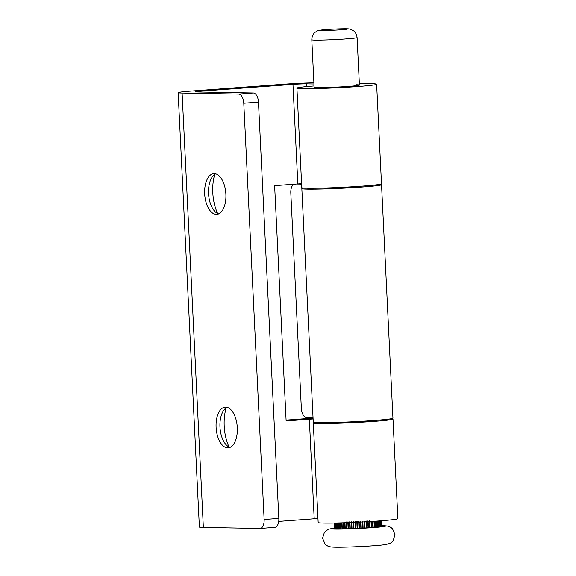 <?xml version="1.0" encoding="UTF-8"?>
<svg xmlns="http://www.w3.org/2000/svg" width="576" height="576" viewBox="0 0 576 576"><rect width="100%" height="100%" fill="white"/><g stroke="black" fill="none" stroke-linecap="round" stroke-linejoin="round"><path stroke-width="0.86" d="M338.134 522.95L338.76 528.833M339.797 528.847L338.652 528.883A23.803 0.972 177.2 0 1 338.422 528.876M338.652 528.883L338.364 522.943M382.104 526.248L381.83 520.711L382.09 526.262A23.803 0.972 177.2 0 1 382.09 526.262M381.838 520.711L382.111 526.183M381.643 520.726L381.917 526.349A23.803 0.972 177.2 0 0 381.967 526.327L381.694 520.718M381.326 520.747L381.607 526.435A23.803 0.972 177.2 0 0 381.686 526.421L381.413 520.747M380.866 520.783L381.146 526.536A23.803 0.972 177.2 0 0 381.262 526.514L380.981 520.776M381.146 526.536L380.693 526.558M380.268 520.834L380.549 526.637A23.803 0.972 177.2 0 0 380.7 526.615L380.412 520.819M380.549 526.637L379.987 526.666M379.534 520.891L379.814 526.745A23.803 0.972 177.2 0 0 379.994 526.716L379.706 520.877M378.662 520.956L378.95 526.853A23.803 0.972 177.2 0 0 379.152 526.824L378.864 520.934M378.95 526.853L378.187 526.889M377.662 521.028L377.957 526.968A23.803 0.972 177.2 0 0 378.187 526.939L377.899 521.006M376.546 521.107L376.841 527.083A23.803 0.972 177.2 0 0 377.1 527.054L376.812 521.086M376.841 527.083L375.898 527.126M375.322 521.194L375.61 527.198A23.803 0.972 177.2 0 0 375.898 527.17L375.602 521.172M375.61 527.198L374.58 527.249M373.982 521.28L374.278 527.314A23.803 0.972 177.2 0 0 374.587 527.292L374.292 521.258M374.278 527.314L373.169 527.371M372.55 521.374L372.845 527.436A23.803 0.972 177.2 0 0 373.169 527.407L372.874 521.352M372.845 527.436L371.664 527.494M371.023 521.474L371.318 527.551A23.803 0.972 177.2 0 0 371.671 527.53L371.369 521.453M371.318 527.551L370.08 527.616M369.382 520.87L369.72 527.674A23.803 0.972 177.2 0 0 370.08 527.645L369.749 520.841M369.72 527.674L368.424 527.738M367.711 520.985L368.042 527.789A23.803 0.972 177.2 0 0 368.424 527.76L368.093 520.956M368.042 527.789L366.653 527.868M365.976 521.093L366.314 527.897A23.803 0.972 177.2 0 0 366.703 527.875L366.372 521.071M366.314 527.897L364.932 527.969L364.601 521.179M364.198 521.208L364.529 528.012L363.103 528.084M362.376 521.309L362.707 528.113A23.803 0.972 177.2 0 0 363.118 528.091L362.786 521.287M364.932 527.983A23.803 0.972 177.2 0 1 364.529 528.012M362.707 528.113L361.274 528.185L360.943 521.388M360.533 521.41L360.864 528.214L359.417 528.293L359.086 521.489M361.274 528.192A23.803 0.972 177.2 0 1 360.864 528.214M358.668 521.51L358.999 528.314L357.552 528.386L357.221 521.575M359.417 528.293A23.803 0.972 177.2 0 1 358.999 528.314M356.803 521.597L357.134 528.401L355.687 528.466L355.356 521.662M357.552 528.386A23.803 0.972 177.2 0 1 357.134 528.401M354.938 521.683L355.277 528.487L353.844 528.545L353.513 521.741M355.687 528.466A23.803 0.972 177.2 0 1 355.277 528.487M353.102 521.762L353.434 528.566L352.022 528.617L351.691 521.813M353.844 528.545A23.803 0.972 177.2 0 1 353.434 528.566M351.288 521.827L351.626 528.631L350.244 528.682L349.913 521.878M352.022 528.617A23.803 0.972 177.2 0 1 351.626 528.631M349.855 528.674L348.516 528.739L348.185 521.935M349.524 521.892L349.855 528.696A23.803 0.972 177.2 0 0 350.244 528.682M348.214 528.732L346.853 528.782L346.514 521.978M347.803 521.942L348.142 528.746A23.803 0.972 177.2 0 0 348.516 528.739M346.486 528.768L345.254 528.826L344.952 522.742M346.154 521.993L346.486 528.797A23.803 0.972 177.2 0 0 346.853 528.782M345.038 528.811L343.735 528.854L343.44 522.799M344.606 522.756L344.909 528.833A23.803 0.972 177.2 0 0 345.254 528.826M343.404 528.818L342.31 528.876L342.014 522.842M343.109 522.806L343.411 528.862A23.803 0.972 177.2 0 0 343.735 528.854M342 528.833L340.978 528.883L340.69 522.878M341.705 522.85L342 528.876A23.803 0.972 177.2 0 0 342.31 528.876M340.697 528.84L339.761 528.89L339.466 522.914M340.402 522.886L340.697 528.883A23.803 0.972 177.2 0 0 340.978 528.883M339.214 522.922L339.502 528.883A23.803 0.972 177.2 0 0 339.761 528.89M338.422 528.826L337.673 528.862L337.378 522.972M337.176 522.972L337.464 528.854A23.803 0.972 177.2 0 0 337.673 528.862M337.464 528.804L336.809 528.84L336.528 522.986M336.355 522.994L336.636 528.833A23.803 0.972 177.2 0 0 336.809 528.84M335.664 523.008L335.945 528.79A23.803 0.972 177.2 0 0 336.089 528.804L335.801 523.008M335.938 528.739L335.498 528.761L335.218 523.015M335.11 523.022L335.39 528.746A23.803 0.972 177.2 0 0 335.498 528.761M334.699 523.03L334.973 528.696A23.803 0.972 177.2 0 0 335.052 528.703L334.778 523.022M334.426 523.03L334.699 528.631A23.803 0.972 177.2 0 0 334.75 528.646L334.476 523.03M334.31 523.037L334.577 528.559A23.803 0.972 177.2 0 0 334.591 528.581L334.325 523.037M314.057 85.968A39.895 1.627 -2.8 0 0 296.914 88.142A39.895 1.627 -2.8 0 0 336.845 87.818A39.895 1.627 -2.8 0 0 376.618 84.247A39.895 1.627 -2.8 0 0 370.807 83.686L359.33 83.477M296.914 88.142L301.781 187.69A39.895 1.627 -2.8 0 0 341.712 187.366A39.895 1.627 -2.8 0 0 381.485 183.794L376.618 84.247M313.906 82.822A27.202 1.109 -2.8 0 0 284.011 84.233L191.182 91.08A27.202 1.109 -2.8 0 0 178.142 92.664A27.202 1.109 -2.8 0 0 182.102 93.046L238.622 94.082L253.325 92.995L196.798 91.966A9.972 0.403 177.2 0 1 195.35 91.822A9.972 0.403 177.2 0 1 200.131 91.238L292.961 84.398A9.972 0.403 177.2 0 1 306.648 83.866L313.963 84.002M286.085 420.12L300.384 419.062A27.202 1.109 177.2 0 1 313.063 418.284M178.142 92.664L199.382 527.04A27.202 1.109 -2.8 0 0 203.35 527.422L259.87 528.451A9.065 4.694 -94.2 0 0 260.093 528.444A9.065 4.694 -94.2 0 0 264.132 519.487L243.778 103.212A9.065 4.694 -94.2 0 0 238.622 94.082M225.698 407.124A20.405 10.57 85.8 0 1 237.269 427.198A20.405 10.57 85.8 0 1 228.197 447.833A20.405 10.57 85.8 0 1 227.693 447.847A20.405 10.57 85.8 0 1 216.122 427.781A20.405 10.57 85.8 0 1 225.194 407.138A20.405 10.57 85.8 0 1 225.698 407.124M214.279 173.65A20.405 10.57 -94.2 0 0 213.775 173.664A20.405 10.57 -94.2 0 0 204.703 194.306A20.405 10.57 -94.2 0 0 216.274 214.373A20.405 10.57 -94.2 0 0 216.778 214.358A20.405 10.57 -94.2 0 0 225.85 193.723A20.405 10.57 -94.2 0 0 214.279 173.65M264.132 519.487L278.834 518.407L258.473 102.132A9.065 4.694 85.8 0 0 253.325 92.995M278.834 518.407A9.065 4.694 85.8 0 1 274.788 527.364L260.093 528.444M226.174 407.887A33.098 17.143 -94.2 0 0 229.054 446.954M217.634 213.48A33.098 17.143 85.8 0 1 214.754 174.413M313.099 418.99A9.972 0.403 -2.8 0 0 309.334 419.227L286.128 420.941L274.622 185.652L297.828 183.946A9.972 0.403 177.2 0 1 301.586 183.701M278.712 521.388L314.201 518.774A9.972 0.403 177.2 0 1 317.966 518.53M334.714 422.46A22.673 0.922 -2.8 0 0 371.621 420.66M313.294 422.971L318.161 522.518A39.895 1.627 -2.8 0 0 358.092 522.194A39.895 1.627 -2.8 0 0 397.858 518.623L392.99 419.076A39.895 1.627 177.2 0 1 353.225 422.647A39.895 1.627 177.2 0 1 313.294 422.971A39.895 1.627 177.2 0 1 314.849 422.446M356.105 84.773A22.673 0.922 177.2 0 1 359.41 85.09A22.673 0.922 177.2 0 1 336.809 87.12A22.673 0.922 177.2 0 1 314.122 87.307L311.803 39.816A22.673 0.922 -2.8 0 0 333.785 39.665A22.673 0.922 -2.8 0 0 357.084 37.598C356.465 32.472 353.261 30.506 352.966 30.42L349.74 29.095C348.336 28.548 340.769 28.8 334.411 29.074A13.601 0.554 -2.8 0 0 320.422 30.305A13.601 0.554 -2.8 0 0 333.605 30.233A13.601 0.554 -2.8 0 0 347.58 29.009A13.601 0.554 -2.8 0 0 334.397 29.081C324.461 29.441 318.622 30.146 316.886 31.19L315.23 32.242C315.007 32.299 311.897 34.654 311.803 39.816M391.392 418.702A39.895 1.627 177.2 0 1 392.99 419.076M230.105 447.343A20.405 10.57 85.8 0 1 225.374 443.866A20.405 10.57 85.8 0 1 222.991 411.48A20.405 10.57 85.8 0 1 227.153 407.34M215.734 173.866A20.405 10.57 -94.2 0 0 211.572 178.006A20.405 10.57 -94.2 0 0 213.955 210.391A20.405 10.57 -94.2 0 0 218.686 213.869M313.027 417.607L306.497 417.492A9.065 4.694 -94.2 0 1 301.342 408.355L290.808 192.974A9.065 4.694 -94.2 0 1 294.041 184.219M296.51 184.039L301.608 184.133M360.158 186.278A22.673 0.922 177.2 0 1 323.251 188.086M303.386 188.064A39.895 1.627 -2.8 0 0 301.831 188.597L313.25 422.071A39.895 1.627 -2.8 0 0 353.174 421.747A39.895 1.627 -2.8 0 0 392.947 418.169L381.528 184.694A39.895 1.627 -2.8 0 0 379.93 184.32M301.831 188.597A39.895 1.627 -2.8 0 0 341.755 188.273A39.895 1.627 -2.8 0 0 381.528 184.694M382.082 525.672A27.202 1.109 177.2 0 1 372.017 527.666A27.202 1.109 177.2 0 1 335.138 529.085A27.202 1.109 177.2 0 1 334.548 527.998M182.102 93.046L203.35 527.422M243.778 103.212L258.473 102.132M314.201 518.774L309.334 419.227M297.828 183.946L292.961 84.398M200.167 92.023L200.131 91.238M306.785 86.587L306.648 83.866M334.548 527.969L328.349 529.229L324.446 532.181L322.56 538.193L325.008 543.982L326.203 545.054C328.082 546.214 328.55 547.034 335.412 547.2C346.363 547.423 376.481 545.962 385.366 544.572C389.477 543.643 391.702 542.736 392.04 541.843L393.127 540.662L395.014 534.65L392.558 528.862L391.37 527.796C389.491 526.637 389.023 525.816 382.162 525.643L382.082 525.643M359.41 85.09L357.084 37.598"/></g></svg>
